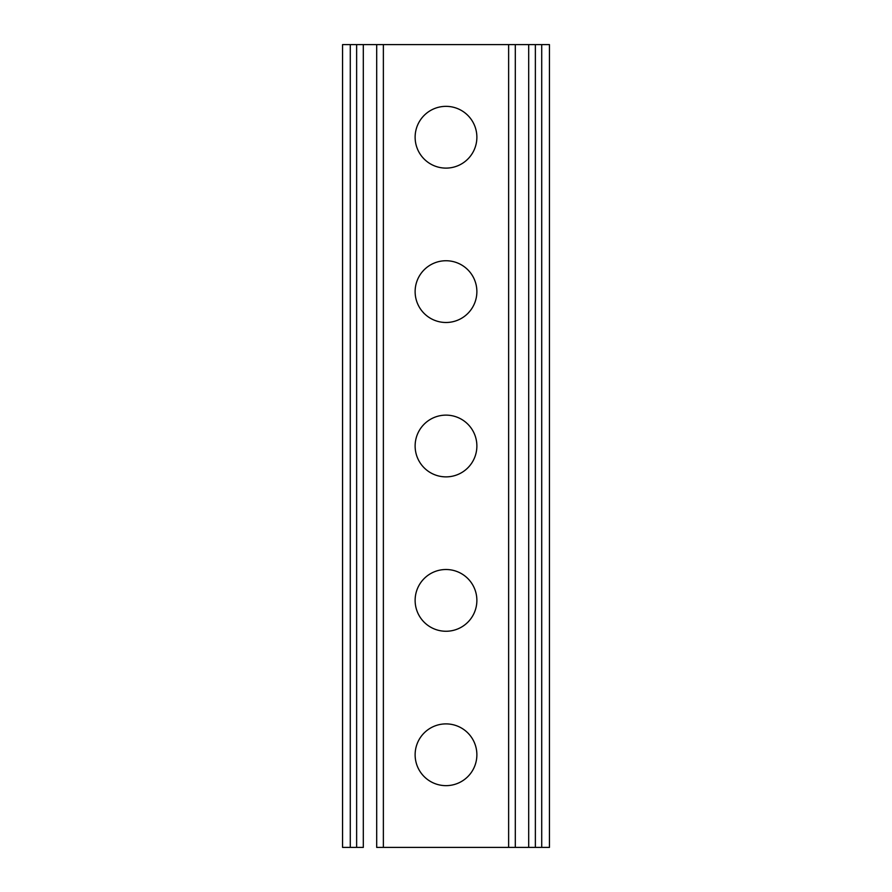 <?xml version="1.0" encoding="UTF-8"?>
<svg xmlns="http://www.w3.org/2000/svg" width="892" height="892" viewBox="0 0 892 892"><rect width="100%" height="100%" fill="white"/><g stroke="black" fill="none" stroke-linecap="round" stroke-linejoin="round"><path stroke-width="1.34" d="M383.37 847.4L508.63 847.4L508.63 44.6L383.37 44.6L383.37 847.4L383.37 44.6L376.692 44.6L376.692 847.4L383.37 847.4L376.692 847.4L376.692 44.6L356.633 44.6L356.633 847.4L363.312 847.4L363.312 44.6L363.312 847.4L342.561 847.4L342.561 44.6L508.63 44.6L508.63 847.4L515.308 847.4L515.308 44.6L508.63 44.6L515.308 44.6L515.308 847.4L528.688 847.4L528.688 44.6L515.308 44.6L528.688 44.6L528.688 847.4L535.367 847.4L535.367 44.6L528.688 44.6L535.367 44.6L535.367 847.4L541.723 847.4L541.723 44.6L535.367 44.6L541.723 44.6L541.723 847.4L549.439 847.4L549.439 44.6L541.723 44.6L549.439 44.6L549.439 847.4L383.37 847.4M415.126 137.234A30.874 30.874 0 0 1 446 106.349A30.874 30.874 0 0 1 476.874 137.234A30.874 30.874 0 0 1 446 168.109A30.874 30.874 0 0 1 415.126 137.234A30.874 30.874 0 0 0 446 168.109A30.874 30.874 0 0 0 476.874 137.234A30.874 30.874 0 0 0 446 106.349A30.874 30.874 0 0 0 415.126 137.234M415.126 291.617A30.874 30.874 0 0 1 446 260.743A30.874 30.874 0 0 1 476.874 291.617A30.874 30.874 0 0 1 446 322.491A30.874 30.874 0 0 1 415.126 291.617A30.874 30.874 0 0 0 446 322.491A30.874 30.874 0 0 0 476.874 291.617A30.874 30.874 0 0 0 446 260.743A30.874 30.874 0 0 0 415.126 291.617M415.126 600.383A30.874 30.874 0 0 1 446 569.509A30.874 30.874 0 0 1 476.874 600.383A30.874 30.874 0 0 1 446 631.257A30.874 30.874 0 0 1 415.126 600.383A30.874 30.874 0 0 0 446 631.257A30.874 30.874 0 0 0 476.874 600.383A30.874 30.874 0 0 0 446 569.509A30.874 30.874 0 0 0 415.126 600.383M415.126 446A30.874 30.874 0 0 1 446 415.126A30.874 30.874 0 0 1 476.874 446A30.874 30.874 0 0 1 446 476.874A30.874 30.874 0 0 1 415.126 446A30.874 30.874 0 0 0 446 476.874A30.874 30.874 0 0 0 476.874 446A30.874 30.874 0 0 0 446 415.126A30.874 30.874 0 0 0 415.126 446M415.126 754.766A30.874 30.874 0 0 1 446 723.891A30.874 30.874 0 0 1 476.874 754.766A30.874 30.874 0 0 1 446 785.651A30.874 30.874 0 0 1 415.126 754.766A30.874 30.874 0 0 0 446 785.651A30.874 30.874 0 0 0 476.874 754.766A30.874 30.874 0 0 0 446 723.891A30.874 30.874 0 0 0 415.126 754.766M350.277 847.4L356.633 847.4L356.633 44.6L350.277 44.6L350.277 847.4L350.277 44.6L342.561 44.6L342.561 847.4L350.277 847.4"/></g></svg>
